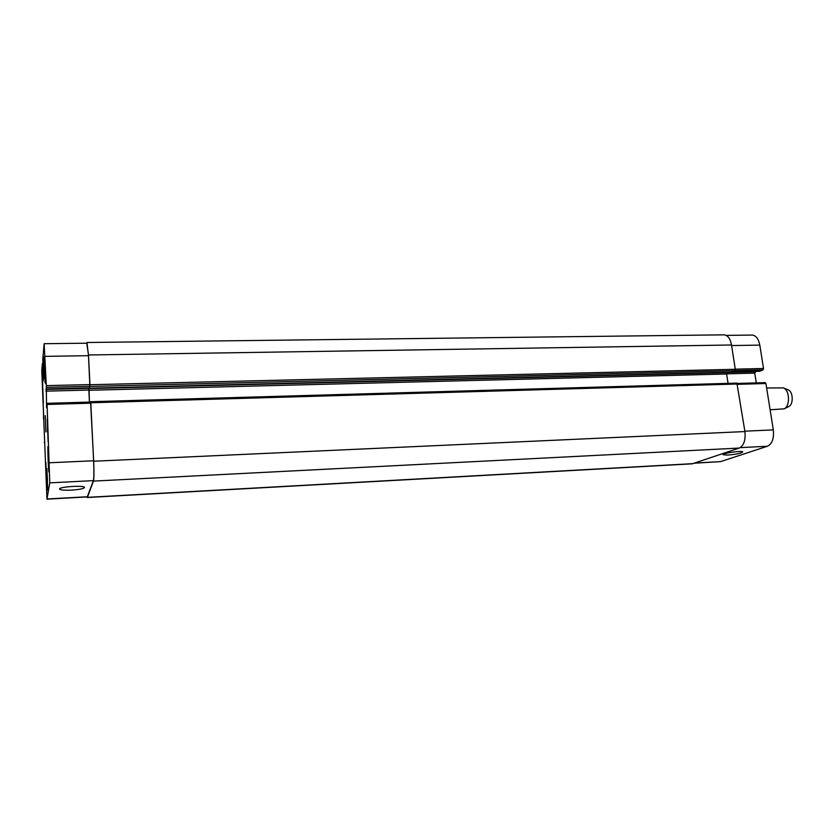 <?xml version="1.0" encoding="UTF-8"?>
<svg xmlns="http://www.w3.org/2000/svg" width="834" height="834" viewBox="0 0 834 834"><rect width="100%" height="100%" fill="white"/><g stroke="black" fill="none" stroke-linecap="round" stroke-linejoin="round"><path stroke-width="1.25" d="M766.644 387.998L783.46 387.893C789.735 390.062 790.298 406.231 784.179 408.837L770.116 409.786M788.067 389.791L788.182 389.843C793.217 391.594 793.666 404.469 788.766 406.554L788.641 406.617M727.634 455.103L723.088 454.707C722.056 453.237 742.719 450.339 742.74 451.955C741.124 453.31 736.088 454.363 727.634 455.103M71.568 490.121C64.489 490.413 60.496 490.058 59.568 489.068C58.349 486.785 84.62 485.107 84.526 487.463C83.921 488.672 79.595 489.558 71.568 490.121M45.901 431.918L45.286 415.634L45.901 431.918M47.507 431.762L47.528 425.111L47.861 431.751M43.712 368.993L43.702 362.237L44.025 368.982M43.535 418.783L43.535 412.622L43.827 418.772M47.152 480.436L47.163 474.369L47.465 480.415M44.056 427.321L43.316 407.826L44.056 427.321M44.077 427.967L43.295 407.169L44.077 427.967M44.244 377.646L43.493 357.265L44.244 377.646M44.275 378.313L43.472 356.577L44.275 378.313M48.091 441.155L47.288 419.867L48.091 441.155M48.122 441.853L47.267 419.148L48.122 441.853M47.705 489.652L46.923 469.302L47.705 489.652M47.726 490.329L46.902 468.625L47.726 490.329M43.337 402.832L42.471 379.407L43.337 402.832M46.756 486.326L45.839 462.422L46.756 486.326M49.029 471.867L48.966 472.054C48.435 472.638 47.486 445.794 48.049 446.336L49.029 471.867M45.338 382.837L45.255 383.202C44.744 383.776 43.868 357.296 44.421 357.838L45.338 382.837M47.09 404.448L46.568 407.774L46.308 385.631L44.15 343.712L42.763 359.068L43.472 377.27L43.107 381.169L42.378 363.572L41.783 370.504L46.965 499.159L49.759 482.855L47.09 404.448L90.812 403.176L93.617 460.764C94.054 471.293 93.981 477.913 93.398 480.634L87.268 496.918L46.965 499.159M694.514 463.204L720.607 461.609L767.468 446.242C772.18 443.824 774.129 438.371 773.316 429.885L765.925 383.504L765.237 382.618L737.381 383.452L765.237 382.618M759.784 371.255L763.047 369.889L763.527 368.492L759.805 345.109C758.533 338.771 755.958 335.424 752.091 335.07L726.206 335.383M756.282 382.879L754.739 373.121L756.104 371.359M90.677 402.061L47.006 403.322L90.677 402.061L90.812 403.176M88.967 387.914L89.426 402.103L88.873 390.27L726.612 374.007L727.811 372.287M89.499 387.893L46.172 388.967L89.488 387.904L89.895 386.298L46.339 387.362M44.15 343.712L87.038 343.191L88.498 355.68L89.895 386.298M89.05 387.914L88.873 390.27M90.583 402.071L93.679 461.223C94.117 471.763 94.044 478.393 93.46 481.103L87.393 497.345L86.976 496.939M86.746 343.191L88.508 354.982L89.947 384.724L89.467 387.904M87.257 497.512L692.241 463.819L739.247 448.067C743.834 445.637 745.721 440.133 744.918 431.564L736.891 383.108L90.718 401.696L736.891 383.108M728.051 383.359L726.612 374.007M731.387 372.183L734.817 370.692L735.286 369.285L731.522 344.995C730.282 338.583 727.769 335.205 724.016 334.841L87.038 342.503M88.842 390.062L45.88 391.156M88.852 388.373L45.849 389.447M89.905 384.589L46.308 385.631M88.498 355.68L45.099 356.358M43.316 372.235L42.711 372.245M43.285 371.589L42.701 371.599M43.285 371.422L42.711 371.432M43.253 370.776L42.711 370.786M87.403 496.741L47.038 498.982M93.398 480.634L49.759 482.855M93.617 460.764L49.519 462.766M737.61 384.328L765.925 383.504M726.602 373.841L754.739 373.121M727.477 372.433L755.208 371.745M732.043 371.943L759.91 371.245M734.983 370.577L763.047 369.889M735.265 369.16L763.527 368.492M731.616 345.557L759.805 345.109M695.003 463.026L720.607 461.609M740.196 447.629L767.468 446.242M744.856 431.178L773.316 429.885M93.679 461.223L744.918 431.564M739.247 448.067L93.46 481.103M90.833 402.77L737.558 383.994M88.884 388.581L727.071 372.61M731.449 372.193L89.509 388.185L731.512 372.183M89.936 386.444L734.817 370.692M89.947 384.724L735.286 369.285M88.508 354.982L731.522 344.995M87.393 497.345L693.252 463.631M788.182 389.843L783.46 387.893M788.766 406.554L784.179 408.837M42.378 363.572L42.899 363.561M44.265 442.437L44.796 442.416M732.012 371.954L759.847 371.266"/></g></svg>
